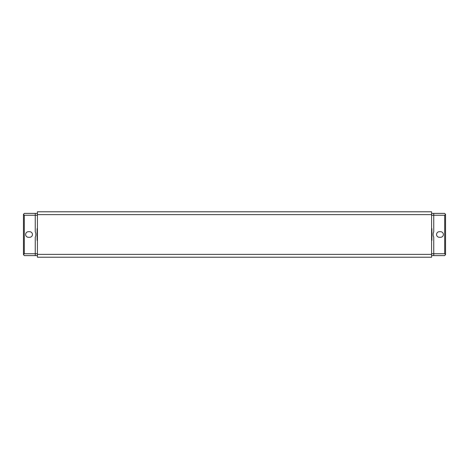 <?xml version="1.0" encoding="UTF-8"?>
<svg xmlns="http://www.w3.org/2000/svg" width="469" height="469" viewBox="0 0 469 469"><rect width="100%" height="100%" fill="white"/><g stroke="black" fill="none" stroke-linecap="round" stroke-linejoin="round"><path stroke-width="0.7" d="M37.414 229.288L37.104 229.288L37.104 239.712L37.414 239.712M37.414 253.741L35.245 253.741L35.245 237.208A6.208 6.208 0 0 0 35.245 231.792L35.245 215.259L37.414 215.259M35.245 213.395L35.245 215.259L24.318 215.259L23.45 214.386L24.318 213.395L37.414 213.395M37.414 228.667L37.104 228.667L37.104 240.333L37.414 240.333M28.416 231.709L29.658 231.709A2.791 2.791 0 0 1 32.449 234.5A2.791 2.791 0 0 1 29.658 237.291L28.416 237.291A2.791 2.791 0 0 1 25.625 234.5A2.791 2.791 0 0 1 28.416 231.709M37.414 255.605L35.245 255.605L35.245 253.741L24.318 253.741L24.318 215.259M24.318 253.741L23.45 254.614L23.45 214.386M35.245 255.605L24.318 255.605L23.45 254.614M431.586 239.712L431.896 239.712L431.896 229.288L431.586 229.288M431.586 215.259L433.755 215.259L433.755 231.792A6.208 6.208 0 0 0 433.755 237.208L433.755 253.741L431.586 253.741M433.755 255.605L433.755 253.741L444.682 253.741L445.55 254.614L444.682 255.605L431.586 255.605M431.586 240.333L431.896 240.333L431.896 228.667L431.586 228.667M440.584 237.291L439.342 237.291A2.791 2.791 0 0 1 436.551 234.5A2.791 2.791 0 0 1 439.342 231.709L440.584 231.709A2.791 2.791 0 0 1 443.375 234.5A2.791 2.791 0 0 1 440.584 237.291M431.586 213.395L433.755 213.395L433.755 215.259L444.682 215.259L444.682 253.741M444.682 215.259L445.55 214.386L445.55 254.614M433.755 213.395L444.682 213.395L445.55 214.386M431.586 214.638L431.586 257.217L37.414 257.217L37.414 211.783L431.586 211.783L431.586 214.638L37.414 214.638M431.586 254.362L37.414 254.362"/></g></svg>
